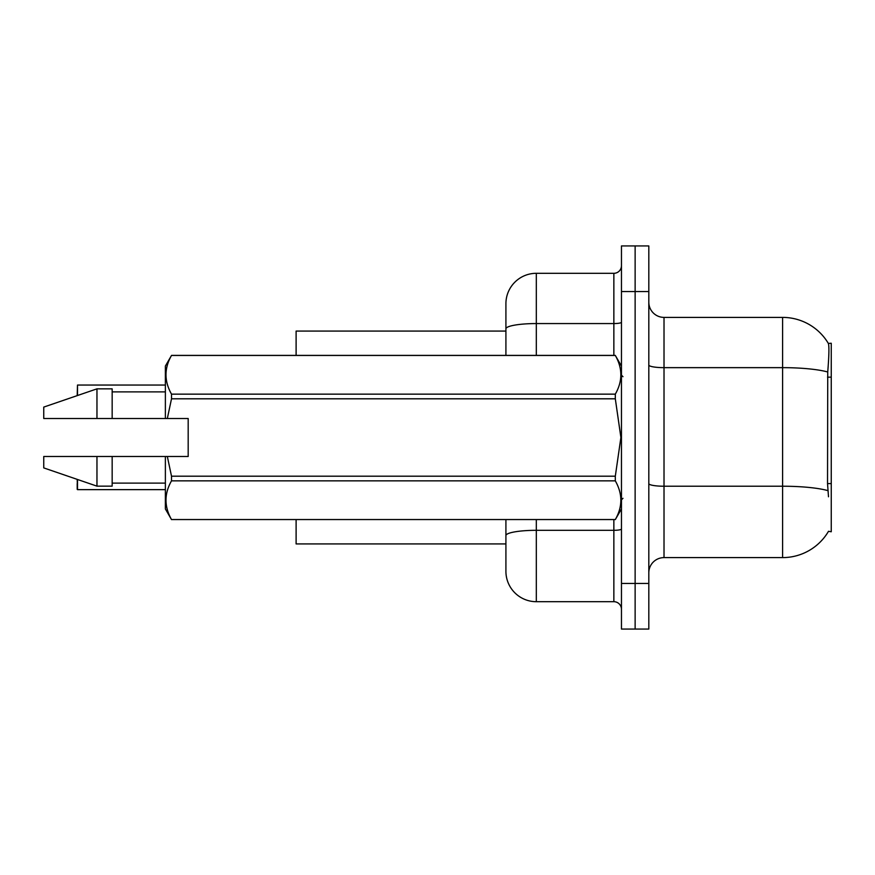 <?xml version="1.0" encoding="UTF-8"?>
<svg xmlns="http://www.w3.org/2000/svg" width="875" height="875" viewBox="0 0 875 875"><rect width="100%" height="100%" fill="white"/><g stroke="black" fill="none" stroke-linecap="round" stroke-linejoin="round"><path stroke-width="1.31" d="M664.016 557.605L782.6 557.605A53.211 53.211 0 0 0 828.505 531.3L831.25 531.759L831.25 343.241L828.352 343.438A53.211 53.211 0 0 0 782.6 317.395A53.211 53.211 0 0 1 828.231 343.241A53.211 53.211 0 0 0 782.6 317.395L664.016 317.395A15.203 15.203 0 0 1 648.812 302.192A15.203 15.203 0 0 0 664.016 317.395L664.016 557.605A15.203 15.203 0 0 0 648.812 572.808M505.914 331.078L296.111 331.078L296.111 355.403M505.914 543.922L296.111 543.922L296.111 519.597M635.13 583.45L635.13 629.059L648.812 629.059L648.812 583.45L635.13 583.45L635.13 629.059L621.458 629.059L621.458 583.45L635.13 583.45L635.13 291.55L635.13 583.45M621.458 583.45L621.458 245.941L635.13 245.941L635.13 291.55L635.13 245.941L648.812 245.941L648.812 583.45M828.505 496.792L827.531 483.58L827.739 371.995C829.062 355.469 829.259 345.942 828.352 343.438A53.211 53.211 0 0 0 782.6 317.395L782.6 367.653L664.016 367.653A15.203 2.636 0 0 1 648.812 365.006M505.914 554.564L505.914 519.597M536.32 519.597L536.32 601.694L613.856 601.694L613.856 519.597M505.914 355.403L505.914 303.713A30.406 30.406 0 0 1 536.32 273.306L613.856 273.306A7.602 7.602 0 0 0 621.458 265.705M536.32 273.306L536.32 323.564A30.406 5.283 180 0 0 505.914 328.847L505.914 320.436M536.32 601.694A30.406 30.406 0 0 1 505.914 571.288L505.914 540.881M621.458 609.295A7.602 7.602 0 0 0 613.856 601.694M77.197 395.631L77.503 385.055L165.375 385.055M167.333 418.502L188.18 418.502L188.18 456.498L167.333 456.498L171.511 476.197L615.311 476.197L620.9 437.5L615.311 398.803L171.511 398.803L167.333 418.502L165.375 418.502L165.375 366.045L171.511 355.447C164.161 368.298 164.161 381.194 171.511 394.144L615.311 394.144C622.672 381.303 622.672 368.397 615.311 355.447L171.511 355.447M615.311 476.197L615.311 480.856L171.511 480.856C164.161 493.697 164.161 506.603 171.511 519.553L615.311 519.553C622.672 506.702 622.672 493.806 615.311 480.856M167.333 456.498L165.375 456.498L165.375 508.955L171.511 519.597M171.511 476.197L171.511 480.856M165.375 456.498L112.164 456.498L112.164 486.15L96.961 486.15L96.961 456.498L43.75 456.498L43.75 467.906L96.961 486.15M112.164 456.498L96.961 456.498M43.75 456.498L63.853 456.498M621.458 366.045L615.311 355.447M615.311 394.144L615.311 398.803M171.511 519.553L615.311 519.553M171.511 394.144L171.511 398.803M96.961 388.85L96.961 418.502L43.75 418.502L43.75 407.094L96.961 388.85L112.164 388.85L112.164 418.502L165.375 418.502M96.961 418.502L112.164 418.502M77.503 479.478L77.503 489.639L77.197 479.369M77.503 489.639L165.375 489.639M77.197 489.333L77.197 483.558M831.25 377.158L827.531 377.158M831.25 483.58L827.531 483.58M782.6 557.605L782.6 367.653A53.211 9.242 180 0 1 827.739 371.995M827.903 490.623A53.211 9.242 180 0 0 782.6 486.227L664.016 486.227A15.203 2.636 -0 0 1 648.812 483.591M648.812 291.55L621.458 291.55M621.458 529.003A7.602 1.323 0 0 1 613.856 530.316L536.32 530.316A30.406 5.283 180 0 0 505.914 535.598M536.32 355.403L536.32 323.564L613.856 323.564L613.856 273.306M613.856 355.403L613.856 323.564A7.602 1.323 0 0 0 621.458 322.241M77.503 385.055L77.503 395.522M622.978 376.688L621.458 375.167M621.458 508.955L615.311 519.597M112.164 483.109L165.375 483.109M171.511 355.403L615.311 355.403M112.164 391.891L165.375 391.891M622.978 498.312L621.458 499.833"/></g></svg>
